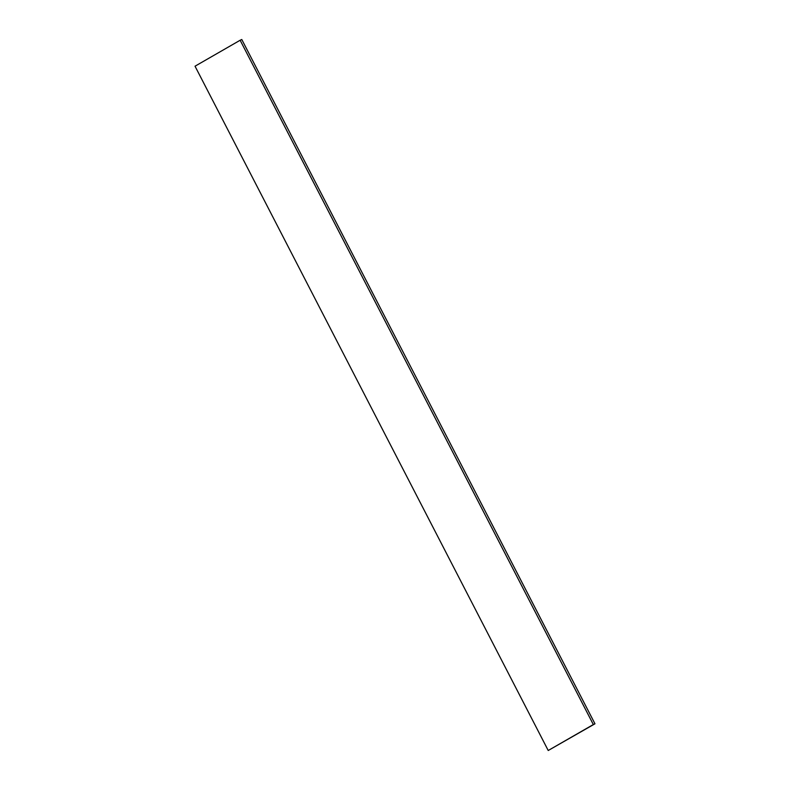 <?xml version="1.0" encoding="UTF-8"?>
<svg xmlns="http://www.w3.org/2000/svg" width="790" height="790" viewBox="0 0 790 790"><rect width="100%" height="100%" fill="white"/><g stroke="black" fill="none" stroke-linecap="round" stroke-linejoin="round"><path stroke-width="1.19" d="M548.221 750.5L195.031 66.202L240.14 40.251L241.78 39.5L594.969 723.798L548.221 750.5L593.33 724.549L240.14 40.251M593.33 724.549L594.969 723.798"/></g></svg>
